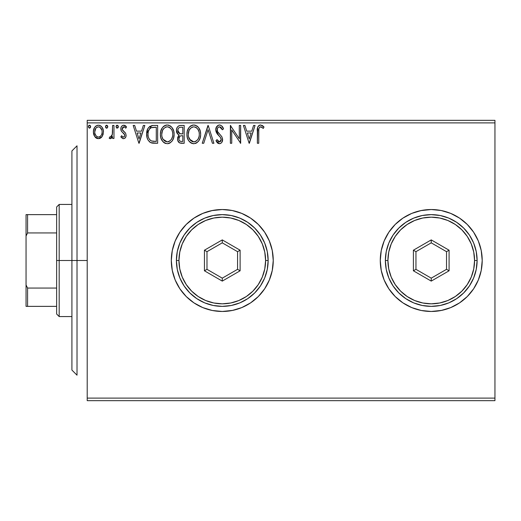 <?xml version="1.0" encoding="UTF-8"?>
<svg xmlns="http://www.w3.org/2000/svg" width="521" height="521" viewBox="0 0 521 521"><rect width="100%" height="100%" fill="white"/><g stroke="black" fill="none" stroke-linecap="round" stroke-linejoin="round"><path stroke-width="0.78" d="M459.581 302.864A50.967 50.967 0 0 0 482.205 260.5L481.228 250.555L478.33 240.995L473.622 232.184L467.278 224.46L459.555 218.123L450.743 213.415L441.183 210.51L431.238 209.533L421.3 210.51L411.733 213.415L402.922 218.123L395.205 224.46L388.861 232.184L384.153 240.995L381.255 250.555L380.271 260.5A50.967 50.967 0 0 0 381.248 270.425L384.153 280.005L388.861 288.816L395.205 296.54L402.922 302.877L411.733 307.585L421.3 310.49L431.238 311.467L441.183 310.49L450.743 307.585L459.555 302.877L467.278 296.54L473.622 288.816L478.33 280.005L481.228 270.445L482.205 260.5A50.967 50.967 0 0 1 431.238 311.467A50.967 50.967 0 0 1 380.271 260.5L381.255 270.445M381.255 270.464A50.967 50.967 0 0 0 402.902 302.864M402.948 302.89A50.967 50.967 0 0 0 411.707 307.579M411.766 307.598A50.967 50.967 0 0 0 431.219 311.467L441.723 310.379M431.264 311.467A50.967 50.967 0 0 0 450.717 307.598M450.776 307.579A50.967 50.967 0 0 0 459.535 302.89M250.588 302.877L258.312 296.54L264.655 288.816L269.364 280.005L272.262 270.445L273.245 260.5L272.262 250.555L269.364 240.995L264.655 232.184L258.312 224.46L250.588 218.123L241.777 213.415L232.216 210.51L222.272 209.533L212.334 210.51L202.773 213.415L193.955 218.123L186.238 224.46L179.895 232.184L175.186 240.995L172.288 250.555L171.305 260.5A50.967 50.967 0 0 0 172.282 270.425L175.186 280.005L179.895 288.816L186.238 296.54L193.955 302.877L202.773 307.585L212.334 310.49L222.272 311.467L232.216 310.49L241.777 307.585L250.588 302.877A50.967 50.967 0 0 0 273.245 260.5A50.967 50.967 0 0 1 222.272 311.467A50.967 50.967 0 0 1 171.305 260.5L172.288 270.445M172.288 270.464A50.967 50.967 0 0 0 193.936 302.864L186.238 296.54M193.981 302.89A50.967 50.967 0 0 0 202.741 307.579M202.799 307.598A50.967 50.967 0 0 0 222.252 311.467M222.298 311.467A50.967 50.967 0 0 0 241.751 307.598M241.809 307.579A50.967 50.967 0 0 0 250.568 302.89M87.209 400.662L494.95 400.662L87.209 400.662L87.209 122.891L494.95 122.891L494.95 398.109L87.209 398.109L87.209 400.662M102.116 136.541L103.138 134.333L103.379 130.758L102.22 127.495L100.625 125.828L98.41 125.209L96.203 125.828L94.607 127.495L93.676 129.618L93.402 132.529L94.119 135.486L95.421 137.42L97.31 138.553L99.518 138.553L101.413 137.407L102.116 136.548L103.451 131.917C103.484 128.218 101.803 125.978 98.41 125.209C95.024 125.984 93.35 128.218 93.383 131.917L94.718 136.554L98.41 138.703L102.116 136.541M112.595 125.437L113.969 125.437L112.595 125.437L112.282 134.737L111.566 136.404L110.66 137.075L109.82 136.867L109.169 138.254L111.025 138.495L112.595 136.554L112.595 138.475L113.969 138.475L113.969 125.437L113.969 138.475L113.969 125.437L112.595 125.437L112.38 134.294L110.432 137.101L109.82 136.867L109.169 138.254L110.211 138.703L112.595 136.554L112.595 138.475L113.969 138.475L112.595 138.475M120.833 136.847L121.634 135.727L120.833 136.847L123.477 138.703L124.623 138.397L125.756 137.036L126.089 135.284L125.652 133.272L122.702 130.393L122.201 128.908L122.637 127.508L123.51 126.857L124.467 126.935L125.763 128.179L126.544 126.974L125.366 125.717L124.011 125.222L122.468 125.554L121.4 126.694L120.865 128.316L121.282 130.992L124.63 134.731L124.636 135.948L123.965 136.925L122.832 136.958L121.634 135.727L120.833 136.847L123.269 138.69M153.115 125.444L149.755 126.382L147.795 128.798L146.753 132.562L147.065 137.57L148.062 140.097L150.426 142.487L152.79 143.164L157.648 143.275L157.648 125.437L153.506 125.437C148.745 126.082 146.466 128.98 146.675 134.131C146.466 137.791 147.808 140.624 150.706 142.63L157.648 143.275L157.648 125.437L157.648 143.275L152.158 143.073M180.142 125.457L184.18 125.437L179.699 125.528L178.071 126.349L176.977 127.821L176.463 129.579L176.567 131.917L177.492 133.825L179.217 135.063L177.641 137.785L177.785 140.559L179.55 142.897L184.18 143.275L184.18 125.437L184.18 143.275L184.18 125.437L180.611 125.437C177.824 125.867 176.424 127.554 176.404 130.497C176.391 132.634 177.329 134.151 179.217 135.063L177.55 138.853C177.57 141.666 178.944 143.138 181.66 143.275L184.18 143.275L181.66 143.275M203.744 143.275L202.246 143.275L207.964 125.437L202.246 143.275L203.744 143.275L208.081 129.742L212.418 143.275L213.91 143.275L208.192 125.437L213.91 143.275L208.192 125.437L202.246 143.275L203.744 143.275L208.081 129.742L212.418 143.275L213.91 143.275L212.418 143.275M239.295 125.437L239.295 138.71L230.38 125.437L230.38 143.275L231.747 143.275L231.747 129.97L240.669 143.275L240.669 125.437L239.295 125.437L240.669 125.437L239.295 125.437L239.295 138.71L230.38 125.437L230.38 143.275L231.747 143.275L231.747 129.97L240.669 143.275L240.669 125.437L240.376 143.275M258.735 131.409L258.885 128.654L259.732 127.137L261.106 126.877L263.3 128.407L263.997 127.039L262.532 125.62L260.376 124.988L258.781 125.62L257.719 127.274L257.361 143.275L258.735 143.275L258.735 131.409C258.318 129.221 258.957 127.691 260.643 126.811L263.3 128.407L263.997 127.039L260.624 124.981C257.902 125.906 256.814 127.99 257.361 131.227L257.361 143.275L258.735 143.275L258.8 129.338M253.584 125.437L255.075 125.437L249.357 143.275L255.075 125.437L253.584 125.437L251.747 131.155L246.739 131.155L244.909 125.437L243.411 125.437L249.129 143.275L255.075 125.437L253.584 125.437L251.747 131.155L246.739 131.155L244.909 125.437L243.411 125.437L249.129 143.275L243.411 125.437L244.909 125.437M219.504 124.981L217.895 125.431L216.697 126.61L215.74 129.807L216.625 132.979L220.403 137.342L221.178 139.022L220.787 141.165L219.829 141.862L218.599 141.673L217.042 139.615L215.968 140.716L217.296 142.728L219.413 143.731L220.8 143.34L221.835 142.337L222.558 138.86L221.764 136.632L217.563 131.585L217.27 128.759L218.117 127.391L219.608 126.811L221.379 127.892L222.402 129.781L223.516 128.876L221.555 125.75L219.504 124.981C217.023 125.522 215.766 127.131 215.74 129.807L218.709 135.564L220.403 137.342L221.23 139.648L219.432 141.901L217.042 139.615L215.968 140.716L219.413 143.731C221.562 143.268 222.623 141.881 222.604 139.569L221.9 136.854L217.563 131.585L217.114 129.833C217.14 128.114 217.973 127.104 219.608 126.811L222.402 129.781L223.516 128.876C222.916 126.701 221.581 125.398 219.504 124.981M200.644 134.275C200.709 129.201 198.416 126.102 193.766 124.981C189.116 126.141 186.837 129.267 186.922 134.366C186.837 139.511 189.149 142.63 193.871 143.731C198.488 142.52 200.748 139.368 200.644 134.275L200.259 131.103L198.521 127.528L196.795 125.874L193.766 124.981L190.732 125.9L189.012 127.573L187.3 131.181L186.922 134.366L187.3 137.57L188.576 140.527L190.803 142.852L193.467 143.718L196.052 143.249L198.605 141.093L200.077 138.124L200.624 135.082M174.118 134.275L173.734 131.103L171.995 127.528L170.263 125.874L167.234 124.981L164.206 125.9L162.487 127.573L160.768 131.181L160.396 134.366L160.768 137.57L162.051 140.527L164.271 142.852L167.339 143.731L169.95 143.021L172.073 141.093L173.545 138.124L174.118 134.281C174.183 129.201 171.884 126.102 167.234 124.981C162.585 126.141 160.305 129.267 160.396 134.366C160.305 139.511 162.624 142.63 167.339 143.731C171.956 142.52 174.216 139.368 174.118 134.275L174.092 133.474M143.347 125.437L144.845 125.437L139.127 143.275L144.845 125.437L143.347 125.437L141.517 131.155L136.509 131.155L134.672 125.437L133.181 125.437L138.899 143.275L144.845 125.437L143.347 125.437L141.517 131.155L136.509 131.155L134.672 125.437L133.181 125.437L138.899 143.275L133.181 125.437L134.672 125.437M118.313 126.694L118.033 125.711L117.173 125.209L116.313 125.711L116.027 126.694L116.678 128.042L118.033 127.678L118.313 126.694L117.173 125.209L116.027 126.694L117.173 128.179L118.3 126.434L118.3 126.955M107.795 126.694L106.779 125.222L106.16 125.353L105.522 126.434L105.789 127.678L106.395 128.146L107.144 128.042L107.775 126.955L106.649 125.209L105.509 126.694L106.649 128.179L107.775 126.955M90.641 126.694L90.361 125.711L89.371 125.222L88.642 125.711L88.368 126.955L89.241 128.146L90.361 127.678L90.641 126.694L89.495 125.209L88.355 126.694L89.495 128.179L90.641 126.694M494.95 120.338L87.209 120.338L87.209 398.109L494.95 398.109L494.95 400.662L494.95 122.891L87.209 122.891L87.209 120.338L494.95 120.338L494.95 122.891L494.95 120.338M467.278 296.54L459.555 302.877M193.936 218.136A50.967 50.967 0 0 0 171.305 260.5A50.967 50.967 0 0 1 222.272 209.533A50.967 50.967 0 0 1 273.245 260.5A50.967 50.967 0 0 0 272.268 250.575M272.262 250.536A50.967 50.967 0 0 0 250.614 218.136L258.312 224.46M250.568 218.11A50.967 50.967 0 0 0 241.809 213.421M241.751 213.402A50.967 50.967 0 0 0 222.298 209.533M222.252 209.533A50.967 50.967 0 0 0 202.799 213.402M202.741 213.421A50.967 50.967 0 0 0 193.981 218.11M232.216 210.51L222.272 209.533L211.793 210.621M212.334 310.49L222.272 311.467L232.757 310.379M402.902 218.136A50.967 50.967 0 0 0 380.271 260.5A50.967 50.967 0 0 1 431.238 209.533A50.967 50.967 0 0 1 482.205 260.5A50.967 50.967 0 0 0 481.235 250.575M481.222 250.536A50.967 50.967 0 0 0 459.581 218.136M459.535 218.11A50.967 50.967 0 0 0 450.776 213.421M450.717 213.402A50.967 50.967 0 0 0 431.264 209.533M441.183 210.51L431.238 209.533A50.967 50.967 0 0 0 411.766 213.402M411.707 213.421A50.967 50.967 0 0 0 402.948 218.11M467.278 224.46L459.555 218.123M431.238 209.533L420.76 210.621M395.205 296.54L402.922 302.877M421.3 310.49L431.238 311.467M258.735 143.275L257.361 143.275M257.374 130.374L257.4 129.527M257.407 129.423L257.478 128.557M257.498 128.361L257.719 127.287M257.771 127.131L258.038 126.531M258.058 126.492L258.774 125.633M259.627 125.138L260.025 125.033M263.997 127.039L263.3 128.407L262.447 127.691M262.291 127.567L260.643 126.811L259.738 127.131M263.659 126.655L263.307 126.284M249.246 138.97L247.325 132.985L251.161 132.985L249.246 138.97L247.325 132.985L251.161 132.985L249.246 138.97M231.747 143.275L230.38 143.275L230.686 125.437M219.875 125.001L220.246 125.066M222.395 126.688L223.516 128.876L222.402 129.781L222.187 129.286M220.969 127.424L220.617 127.137M220.129 126.89L219.067 126.877M218.553 127.085L217.869 127.638M217.745 127.795L217.27 128.765M217.153 129.286L217.146 130.296M217.224 130.719L217.361 131.149M217.374 131.168L218.052 132.367M218.253 132.64L218.605 133.083M219.204 133.773L219.836 134.431M222.558 140.299L222.421 141.009M222.415 141.035L221.835 142.337M220.8 143.34L220.429 143.529M219.413 143.731L218.012 143.321M217.602 143.028L216.567 141.764M215.968 140.716L217.042 139.615L217.25 140.006M217.96 141.093L218.599 141.673M219.002 141.842L219.829 141.862M220.578 137.59L219.992 136.88M218.709 135.564L217.615 134.372M217.576 134.32L217.088 133.682M216.254 132.23L215.798 130.634M216.274 127.332L218.664 125.092M218.722 125.079L219.067 125.007M222.604 139.569L222.591 139.218M200.624 135.102L200.552 135.864M200.259 137.479L200.077 138.111M199.849 138.768L199.048 140.429M198.599 141.093L198.097 141.705M197.264 142.487L196.886 142.767M196.033 143.255L195.46 143.477M193.454 143.718L193.063 143.679M192.269 143.516L191.363 143.164M190.79 142.839L190.041 142.266M189.572 141.81L188.589 140.546M187.807 139.081L187.586 138.508M187.26 137.401L187.013 136.001M187 132.907L187.137 131.911M187.527 130.393L187.801 129.677M188.576 128.199L188.999 127.593M189.527 126.955L190.282 126.232M190.732 125.9L191.311 125.561M192.177 125.209L192.946 125.04M194.58 125.033L195.336 125.203M196.958 125.991L197.993 126.903M198.527 127.534L198.97 128.153M199.178 128.498L199.732 129.573M199.895 129.97L200.259 131.103M193.486 126.818L193.812 126.811C197.518 127.736 199.341 130.224 199.276 134.281L199.204 133.031L199.276 134.281C199.354 138.378 197.537 140.917 193.812 141.901C190.067 140.957 188.231 138.443 188.296 134.366L188.315 135.011L188.296 134.366C188.211 130.25 190.048 127.73 193.812 126.811L195.753 127.267L193.812 126.811M196.489 127.736L198.052 129.534M198.976 131.748L197.967 129.403M198.573 138.078L198.976 136.847L197.993 139.237L196.228 141.106M188.368 135.655L188.315 135.011M189.605 139.289L193.812 141.901L194.457 141.849L192.542 141.705L190.582 140.488L188.602 136.925M191.93 127.235L192.536 127M189.006 130.556L190.64 128.127L189.312 129.892M188.602 131.793L188.296 134.366L188.999 130.569M199.068 132.158L198.97 131.741M194.704 141.803L195.44 141.556M198 139.218L198.254 138.768M199.204 135.577L198.976 136.847M181.223 143.262L180.8 143.229M179.491 142.865L178.853 142.409M178.547 142.077L178.097 141.354M177.921 140.95L177.791 140.579M177.778 140.54L177.602 139.713M177.935 136.749L177.641 137.785M178.456 135.818L178.775 135.447M178.814 135.414L178.462 135.818M178.586 134.737L178 134.34M177.993 134.333L176.404 130.497M176.652 128.661L176.977 127.814M177.055 127.671L177.453 127.033M178.423 126.069L178.807 125.841M180.611 125.437L180.155 125.457M177.55 138.853L177.563 139.283M178.338 132.484L179.016 133.22L177.902 131.52L178.006 129.169L177.778 130.497C177.902 128.309 179.055 127.235 181.236 127.267L182.806 127.267L182.806 133.897L179.934 133.689L182.116 133.897L179.934 133.689L177.778 130.497L177.85 131.305M181.126 141.438L181.386 141.445C179.745 141.373 178.924 140.494 178.918 138.82L179.042 139.843L178.918 138.82C178.99 136.749 180.051 135.714 182.109 135.727L180.839 135.844L182.806 135.727L182.806 141.445L180.872 141.412L179.517 140.755L180.22 141.25M180.24 136.066L180.839 135.844M179.569 136.665L179.354 137.003M179.25 137.212L178.918 138.82L179.738 136.463M179.452 133.493L179.016 133.22M179.367 127.554L180.201 127.332M178.006 129.169L178.273 128.589M179.517 140.755L179.042 139.843M182.109 135.727L182.806 135.727L182.806 141.445L181.386 141.445M174.092 135.095L174.027 135.864M173.727 137.479L173.545 138.117M173.317 138.775L172.965 139.602M172.952 139.628L171.572 141.705M169.507 143.255L168.283 143.646M165.737 143.516L164.844 143.171M164.258 142.839L163.509 142.266M163.04 141.81L161.054 138.508M160.728 137.388L160.481 135.981M160.396 134.366L160.774 131.168M160.488 132.738L160.611 131.911M161.002 130.393L161.276 129.677M162.024 128.238L162.487 127.573M162.995 126.955L163.757 126.232M164.213 125.893L164.779 125.561M165.645 125.209L166.831 124.994M168.055 125.033L168.804 125.203M170.439 125.997L171.468 126.903M171.976 127.502L172.438 128.153M172.653 128.498L173.734 131.11M162.07 131.793L161.764 134.366C161.679 130.25 163.516 127.73 167.28 126.811L166.629 126.857L167.28 126.811C170.986 127.736 172.809 130.224 172.744 134.281C172.829 138.378 171.005 140.917 167.28 141.901L164.857 141.132L163.073 139.289L167.28 141.901C163.542 140.957 161.699 138.443 161.764 134.366L162.474 130.569L164.108 128.127L162.78 129.892M167.599 126.818L168.543 126.994M161.764 134.366L161.784 135.011L161.764 134.366M161.842 135.655L161.784 135.011M165.398 127.235L166.004 127M172.744 134.281L172.679 133.031L172.744 134.281M172.536 132.158L172.672 133.005M169.963 127.736L171.52 129.534M167.28 141.901L167.925 141.849L167.28 141.901M168.179 141.803L168.908 141.556M169.149 141.438L167.925 141.849M172.047 138.078L172.444 136.847L171.461 139.237L169.703 141.106M171.468 139.218L171.722 138.768M172.672 135.584L172.444 136.847M151.715 142.982L151.214 142.839M150.426 142.487L149.338 141.712M147.521 138.99L147.319 138.449M147.274 138.299L147.072 137.59M147.052 137.531L146.87 136.632M146.766 135.909L146.72 135.388M146.675 134.131L146.694 133.343M146.694 133.324L151.67 125.6M151.943 125.554L152.718 125.463M151.728 142.982L152.79 143.164M150.979 140.722L151.429 140.944C148.993 139.407 147.866 137.134 148.042 134.131C147.873 131.344 148.902 129.208 151.136 127.717L156.28 127.267L156.28 141.445L151.429 140.944L150.367 140.312M148.869 130.035L148.348 131.474L149.319 129.273L151.136 127.717L150.439 128.114M151.351 127.638L154.802 127.267L152.021 127.463M151.429 140.944L151.898 141.106L151.429 140.944M152.393 141.217L151.904 141.106M154.379 141.425L153.382 141.36M148.042 134.131L148.231 131.995L148.042 134.131M148.205 136.137L148.081 135.141M148.732 138.019L148.426 137.121M149.208 138.97L148.752 138.072M149.488 139.387L150.556 140.455M149.312 129.28L148.498 130.953M139.016 138.97L137.095 132.985L140.93 132.985L139.016 138.97L137.095 132.985L140.93 132.985L139.016 138.97M123.06 138.658L122.663 138.521M121.712 137.87L121.354 137.505M123.106 137.062L121.973 136.196M124.643 135.929L123.692 137.056M124.389 136.489L124.636 135.948M124.721 135.343L124.656 134.835M124.526 134.438L123.959 133.617M123.392 133.109L124.389 134.164M123.764 133.428L123.399 133.115L123.764 133.428M126.544 126.974L125.763 128.179L126.544 126.974L123.724 125.209C121.784 125.62 120.82 126.877 120.833 128.974L121.282 130.992L122.513 132.425M121.08 130.511L121.445 131.259M121.054 130.439L120.885 129.749M120.833 128.974L120.839 128.641M121.217 127.046L121.536 126.473M122.161 125.769L123.379 125.229M124.408 125.294L125.353 125.704M125.372 125.717L126.075 126.329M124.174 126.837L125.594 127.932M122.292 128.212L122.201 128.908L124.031 126.818M123.177 127L123.51 126.857M122.63 127.515L122.22 129.228M122.526 130.152L122.201 128.908L122.526 130.152L123.991 131.494L122.285 129.579M123.477 138.703C125.248 138.332 126.121 137.192 126.089 135.284L125.652 133.272L124.473 131.878M125.945 136.476L125.75 137.043M124.63 138.391L125.157 137.954M123.015 132.816L123.399 133.115M118.234 127.261L117.915 127.834M117.173 128.179L116.027 126.694M116.183 125.939L116.906 125.248M117.974 125.639L118.247 126.173M116.678 125.353L116.313 125.711M112.406 136.932L112.595 136.554M111.37 138.267L111.025 138.488M110.419 138.684L109.169 138.254L109.82 136.867L110.875 137.003M109.82 136.867L110.432 137.101L109.82 136.867M112.165 135.167L112.458 133.741M112.51 133.181L112.582 131.468M112.569 132.06L112.595 129.82M106.16 128.042L105.581 127.241M105.665 125.939L106.388 125.248M107.456 125.639L107.723 126.167M106.16 125.353L105.796 125.711M101.413 137.407L100.065 138.365M97.401 138.579L96.398 138.176M96.203 138.058L95.421 137.42M94.145 135.551L93.721 134.431M93.689 134.32L93.461 133.168M93.461 130.745L94.601 127.508M95.297 126.59L95.884 126.049M97.258 125.359L97.811 125.248M99.016 125.248L99.563 125.359M100.214 125.6L100.625 125.828M101.061 126.141L102.194 127.443M102.233 127.508L102.741 128.446M102.982 129.045L103.158 129.625M103.295 130.211L103.379 130.751M103.432 131.338L103.288 130.185M95.838 137.791L96.287 138.117M94.965 130.185L94.757 131.911C94.698 129.149 95.916 127.45 98.417 126.811C100.918 127.45 102.142 129.149 102.077 131.911C102.136 134.679 100.918 136.411 98.417 137.101L97.981 137.069L98.417 137.101C95.923 136.404 94.698 134.672 94.757 131.911L95.851 128.218L96.782 127.313L98.417 126.811L96.437 127.58M102.077 131.911L102.064 132.347M97.557 136.958L96.144 135.961L94.959 133.643L95.226 134.477M94.959 133.643L94.809 132.796M95.232 134.477L95.571 135.16M95.851 128.218L95.623 128.563M101.217 128.57L100.84 128.036M99.277 126.935L99.622 127.072M98.417 137.101L98.866 137.062L98.417 137.101M99.498 136.88L98.853 137.069M100.605 136.072L100.058 136.561M101.217 135.252L100.931 135.675M89.495 128.179L88.355 126.694M88.511 125.932L89 125.353M90.302 125.639L90.576 126.173M195.753 127.267L196.222 127.547M197.993 139.237L197.381 140.071M195.675 141.438L194.457 141.849M181.562 133.89L181.015 133.864M180.741 133.838L180.194 133.76M178.71 128.016L179.25 127.612M181.236 127.267L182.806 127.267L182.806 133.897L182.116 133.897M163.053 129.41L163.483 128.804M166.954 126.818L167.28 126.811M169.221 127.267L169.696 127.547M172.034 130.53L172.444 131.748M163.073 139.289L162.07 136.925M154.802 127.267L156.28 127.267L156.28 141.445L155.375 141.445M100.052 127.313L101.875 130.185M101.875 133.643L101.667 134.314M77.017 260.5L71.918 260.5L71.918 370.079L71.918 150.921L71.918 260.5L77.017 260.5L77.017 375.179L77.017 260.5L87.209 260.5L77.017 260.5L77.017 145.821L77.017 260.5M56.633 214.632L56.633 260.5L59.179 260.5L59.179 204.434L59.179 260.5L71.918 260.5L59.179 260.5L59.179 316.566L59.179 260.5L56.633 260.5L56.633 206.987L56.633 214.632L26.05 214.632L26.05 236.033L27.58 232.933L56.633 232.933L27.58 232.933L27.58 214.632L27.58 232.933L26.05 236.033L26.05 214.632L56.633 214.632M56.633 288.067L56.633 260.5L56.633 314.013L56.633 288.067L27.58 288.067L26.05 284.967L26.05 236.033L26.05 306.368L56.633 306.368L27.58 306.368L27.58 288.067L27.58 306.368L26.05 306.368L26.05 284.967L27.58 288.067L56.633 288.067M385.371 260.5L387.917 260.5A43.321 43.321 0 0 1 431.238 217.179A43.321 43.321 0 0 1 474.566 260.5L477.112 260.5A45.868 45.868 0 0 0 431.238 214.632A45.868 45.868 0 0 0 385.371 260.5A45.868 45.868 0 0 1 431.238 214.632A45.868 45.868 0 0 1 477.112 260.5A45.868 45.868 0 0 1 431.238 306.368A45.868 45.868 0 0 1 385.371 260.5L386.25 269.448L388.861 278.051L393.101 285.983L398.806 292.932L405.755 298.637L413.687 302.877L422.29 305.488L431.238 306.368L440.193 305.488L448.796 302.877L456.728 298.637L463.677 292.932L469.382 285.983L473.622 278.051L476.233 269.448L477.112 260.5L476.233 251.552L473.622 242.949L469.382 235.017L463.677 228.068L456.728 222.363L448.796 218.123L440.193 215.512L431.238 214.632L422.29 215.512L413.687 218.123L405.755 222.363L398.806 228.068L393.101 235.017L388.861 242.949L386.25 251.552L385.371 260.5A45.868 45.868 0 0 0 431.238 306.368A45.868 45.868 0 0 0 477.112 260.5L474.566 260.5L473.732 252.047L471.264 243.919L467.259 236.43L461.873 229.865L455.308 224.479L447.819 220.474L439.691 218.012L431.238 217.179L422.792 218.012L414.664 220.474L407.175 224.479L400.61 229.865L395.218 236.43L391.219 243.919L388.751 252.047L387.917 260.5L388.751 268.953L391.219 277.081L395.218 284.57L400.61 291.135L407.175 296.521L414.664 300.526L422.792 302.988L431.238 303.821L439.691 302.988L447.819 300.526L455.308 296.521L461.873 291.135L467.259 284.57L471.264 277.081L473.732 268.953L474.566 260.5A43.321 43.321 0 0 1 431.238 303.821A43.321 43.321 0 0 1 387.917 260.5L385.371 260.5M413.4 270.796L413.4 250.204L431.238 239.901L449.082 250.204L449.082 270.796L431.238 281.099L413.4 270.796L431.238 281.099L449.082 270.796L446.53 269.331L431.238 278.155L415.953 269.331L415.953 251.669L431.238 242.845L446.53 251.669L446.53 269.331L431.238 278.155L431.238 281.099L431.238 278.155L415.953 269.331L413.4 270.796L415.953 269.331L415.953 251.669L413.4 250.204L413.4 270.796M446.53 269.331L449.082 270.796L449.082 250.204L446.53 251.669L446.53 269.331M446.53 251.669L449.082 250.204L431.238 239.901L431.238 242.845L446.53 251.669M431.238 242.845L431.238 239.901L413.4 250.204L415.953 251.669L431.238 242.845M176.404 260.5L178.95 260.5A43.321 43.321 0 0 1 222.272 217.179A43.321 43.321 0 0 1 265.599 260.5L268.146 260.5A45.868 45.868 0 0 0 222.272 214.632A45.868 45.868 0 0 0 176.404 260.5A45.868 45.868 0 0 1 222.272 214.632A45.868 45.868 0 0 1 268.146 260.5A45.868 45.868 0 0 1 222.272 306.368A45.868 45.868 0 0 1 176.404 260.5L177.283 269.448L179.895 278.051L184.134 285.983L189.839 292.932L196.788 298.637L204.72 302.877L213.323 305.488L222.272 306.368L231.226 305.488L239.829 302.877L247.762 298.637L254.71 292.932L260.415 285.983L264.655 278.051L267.266 269.448L268.146 260.5L267.266 251.552L264.655 242.949L260.415 235.017L254.71 228.068L247.762 222.363L239.829 218.123L231.226 215.512L222.272 214.632L213.323 215.512L204.72 218.123L196.788 222.363L189.839 228.068L184.134 235.017L179.895 242.949L177.283 251.552L176.404 260.5A45.868 45.868 0 0 0 222.272 306.368A45.868 45.868 0 0 0 268.146 260.5L265.599 260.5L264.766 252.047L262.297 243.919L258.299 236.43L252.906 229.865L246.342 224.479L238.852 220.474L230.725 218.012L222.272 217.179L213.825 218.012L205.697 220.474L198.208 224.479L191.643 229.865L186.251 236.43L182.252 243.919L179.784 252.047L178.95 260.5L179.784 268.953L182.252 277.081L186.251 284.57L191.643 291.135L198.208 296.521L205.697 300.526L213.825 302.988L222.272 303.821L230.725 302.988L238.852 300.526L246.342 296.521L252.906 291.135L258.299 284.57L262.297 277.081L264.766 268.953L265.599 260.5A43.321 43.321 0 0 1 222.272 303.821A43.321 43.321 0 0 1 178.95 260.5L176.404 260.5M204.434 270.796L204.434 250.204L222.272 239.901L240.116 250.204L240.116 270.796L222.272 281.099L204.434 270.796L222.272 281.099L240.116 270.796L237.563 269.331L222.272 278.155L206.987 269.331L206.987 251.669L222.272 242.845L237.563 251.669L237.563 269.331L222.272 278.155L222.272 281.099L222.272 278.155L206.987 269.331L204.434 270.796L206.987 269.331L206.987 251.669L204.434 250.204L204.434 270.796M237.563 269.331L240.116 270.796L240.116 250.204L237.563 251.669L237.563 269.331M237.563 251.669L240.116 250.204L222.272 239.901L222.272 242.845L237.563 251.669M222.272 242.845L222.272 239.901L204.434 250.204L206.987 251.669L222.272 242.845M77.017 375.179L71.918 370.079M77.017 145.821L71.918 150.921M56.633 206.987L59.179 204.434L71.918 204.434M71.918 316.566L59.179 316.566L56.633 314.013"/></g></svg>
